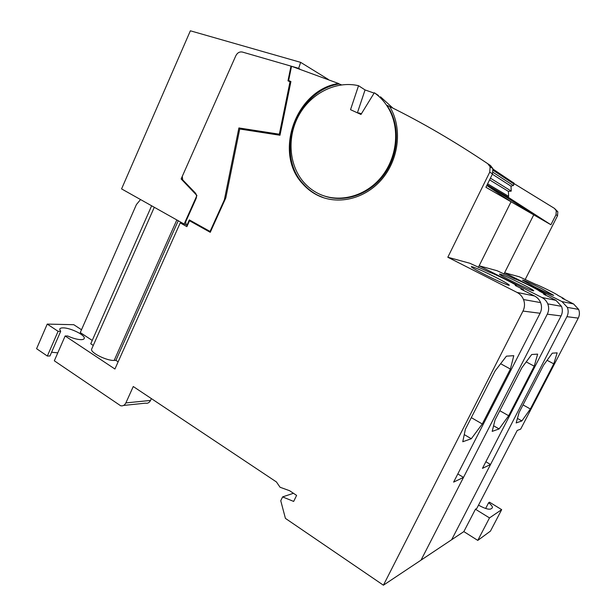<?xml version="1.0" encoding="UTF-8"?>
<svg xmlns="http://www.w3.org/2000/svg" width="616" height="616" viewBox="0 0 616 616"><rect width="100%" height="100%" fill="white"/><g stroke="black" fill="none" stroke-linecap="round" stroke-linejoin="round"><path stroke-width="0.92" d="M475.444 509.224L463.848 531.608L451.659 539.724L566.928 316.678C568.414 313.636 568.56 310.541 567.344 307.376L561.985 301.586L504.596 272.765L519.35 276.8L535.566 284.299C537.976 284.792 558.281 294.833 557.78 295.287L564.017 298.668L562.239 298.275L573.581 303.957L578.64 309.394C579.787 312.358 579.656 315.269 578.247 318.125L520.666 429.129L517.224 430.453L476.846 508.369L475.444 509.224L489.497 517.91L501.678 509.64L489.497 502.194L488.627 502.741C491.46 505.02 492.708 506.714 492.369 507.823L490.867 508.955C488.665 509.748 484.546 508.485 478.517 505.151M541.549 288.55C530.368 283.044 524.008 280.226 522.476 280.118L534.411 286.794C545.73 292.377 552.159 295.226 553.692 295.341L541.549 288.55M525.109 279.687L557.542 215.708L557.819 211.765L554.454 208.393L503.056 176.846M504.596 272.765L533.733 214.845L488.149 185.462L533.733 214.845L550.912 224.755L556.002 214.715L556.279 210.741L554.454 208.393M463.848 531.608L477.777 540.401L490.452 531.115L501.678 509.64M496.227 190.321L504.181 194.895M493.07 172.349L513.267 185.485L511.003 186.155L511.242 191.099L508.4 191.391L508.639 196.327L508.185 197.243L550.912 224.755M530.361 408.986L553.769 363.848L557.157 352.853L552.275 353.168L543.62 365.065L519.096 412.497L516.17 422.938L521.875 420.928L530.361 408.986L523.023 404.897M488.627 502.741L485.647 508.462M489.497 517.91L477.777 540.401M564.017 298.668L563.817 299.06M553.769 363.848L547.085 360.298M521.875 420.928L517.44 418.418M533.248 290.806L533.726 290.783C534.326 289.859 504.458 275.059 500.123 274.112L499.491 274.112C498.66 274.913 529.614 290.236 533.248 290.806M479.14 265.804L496.989 270.686L514.899 278.948C517.81 279.556 539.585 290.336 539.1 290.929L545.768 294.625L543.628 294.148L555.994 300.362L561.507 306.337C562.747 309.594 562.601 312.797 561.068 315.931L482.451 468.36L490.536 464.502L451.659 539.724L421.028 560.137L547.293 314.175C548.933 310.81 549.095 307.376 547.77 303.88C546.577 301.039 544.621 298.906 541.895 297.49L479.14 265.804L511.049 201.771L486.809 185.47L511.049 201.771L485.916 187.279L492.515 173.897L489.751 172.126L490.136 166.805L487.764 163.71C454.839 141.588 422.145 122.522 389.682 106.522L391.122 109.086C402.502 130.523 398.244 160.776 381.15 180.072C364.11 199.445 337.029 205.328 317.017 195.01C311.527 192.184 306.714 188.427 302.595 183.73C273.419 153.084 295.488 90.067 338.484 83.476L291.537 66.282L288.642 80.496L290.914 81.543L279.98 135.258L239.724 129.006L225.795 197.952L210.249 232.317L189.52 220.736L186.871 226.642L180.226 222.9L114.922 369.015L65.15 335.982L54.323 360.799L120.621 405.744C122.892 406.221 124.64 405.282 125.872 402.91L133.264 386.525L276.453 481.966L280.041 487.241L289.574 490.706L296.604 495.395L293.663 501.432L282.605 496.904L280.75 500.723L285.416 518.379L383.406 585.2L522.976 311.072C524.801 307.299 524.986 303.465 523.515 299.553C522.206 296.373 520.035 293.994 517.024 292.415L534.534 295.988L520.951 289.112L523.577 289.697L515.261 285.493L516.424 285.639C516.863 284.838 493.424 273.219 489.851 272.449L469.846 263.263L447.824 257.242L517.024 292.415M503.896 274.159L533.733 214.845L511.049 201.771L478.316 267.46M490.536 464.502L485.87 461.738M499.099 428.944L508.677 415.738L534.226 366.189L537.645 354.123L531.716 354.508L521.906 367.667L495.033 419.997L492.192 431.377L499.099 428.944L493.585 425.779M545.768 294.625L545.522 295.103M499.799 410.71L508.677 415.738M534.226 366.189L526.218 361.885M495.51 277.215C483.899 271.302 470.747 265.611 471.348 266.782C471.987 267.706 476.476 270.301 484.815 274.574C496.619 280.596 509.894 286.332 509.286 285.177C508.585 284.199 503.996 281.543 495.51 277.215M323.97 197.89L317.817 195.28C312.335 192.462 307.53 188.704 303.418 184.015C274.282 153.423 296.319 90.521 339.247 83.953L338.484 83.476M380.472 96.789L392.885 108.116M374.105 93.108L365.057 89.936L358.535 85.701C336.19 80.457 311.157 93.193 299.045 114.976C286.856 136.744 288.735 164.98 303.703 182.221C307.731 186.841 312.435 190.529 317.817 193.293C337.229 203.28 363.478 197.52 379.949 178.709C396.465 159.968 400.5 130.654 389.404 109.948C385.616 102.887 380.588 97.159 374.32 92.762L378.47 95.488M389.774 106.668L387.01 105.313L390.097 110.387C400.6 130.045 397.613 157.534 382.921 176.276C368.252 195.049 343.959 202.895 324.347 196.004M81.504 329.745L73.789 324.701L47.232 324.093L58.097 331.3L60.684 331.339L59.706 329.352C59.821 328.351 60.976 327.858 63.171 327.874C70.332 327.789 85.023 334.973 84.284 338.207C84.176 339.154 83.091 339.639 81.035 339.662C77.254 339.539 72.819 338.323 67.722 335.997L65.15 335.982M57.796 352.837L51.582 352.236M60.684 331.339L49.95 355.979L47.34 356.033L36.583 348.702L47.232 324.093M523.577 289.697L523.277 290.29M383.406 585.2L421.028 560.137L463.502 477.4L453.622 482.112L540.093 313.259C541.795 309.771 541.957 306.221 540.586 302.602C539.362 299.653 537.345 297.451 534.534 295.988M447.824 257.242L489.751 172.126M463.502 477.4L457.803 473.943M506.429 356.163L513.775 355.678L510.395 369.046L482.282 423.97L471.302 438.738L462.762 441.741L465.388 429.229L495.125 370.878L506.429 356.163M288.642 80.496L290.875 81.751M341.503 84.869L339.247 83.953M487.764 163.71L490.544 165.565L492.885 168.63L492.515 173.897M282.605 496.904L293.432 493.285M151.367 398.591L150.527 400.438C149.334 402.718 147.632 403.626 145.422 403.164L123.585 405.436M93.262 345.453L90.752 343.797L151.636 205.79M92.238 340.432L80.265 332.571L136.398 204.589L140.533 199.553M118.133 361.831L115.908 360.36L114.16 360.414C107.03 360.953 90.629 352.883 91.561 349.31L91.884 348.579M183.152 223.5L180.226 222.9M189.52 220.736L191.145 221.082L210.449 231.862M510.395 369.046L500.615 363.725M464.264 434.603L471.302 438.738M471.302 417.633L482.282 423.97M240.302 129.091L240.409 128.567L280.088 134.719M47.34 356.033L58.097 331.3M157.865 209.294L161.523 211.35M290.791 82.182L287.988 80.819L290.983 66.12L242.373 52.052C239.578 51.528 237.399 52.753 235.828 55.733L182.251 176.415L182.713 179.872L195.218 192.839C196.627 194.51 196.897 196.489 196.019 198.768L185.662 221.899L186.186 224.84L186.933 225.264L189.335 219.897L210.064 231.462L224.37 199.83L238.893 127.943L279.333 134.203L290.013 81.751M280.126 134.542L279.333 134.203M240.409 128.567L238.893 127.943M224.879 199.969L224.37 199.83M210.58 231.57L210.064 231.462M187.441 225.364L186.933 225.264M374.32 92.762L360.968 114.468L350.527 109.671L358.535 85.701M365.057 89.936L357.58 112.274M358.589 112.851L361.407 113.752M361.168 114.145L360.152 113.868M178.247 220.744L115.908 360.36M291.507 66.428L290.983 66.12M496.042 190.213L503.819 194.679M493.031 169.107L513.69 182.967M508.185 197.243L487.11 184.846M513.636 182.76L514.021 184.169L513.321 185.585M487.61 183.845L508.639 196.327M511.003 186.155L492.361 174.205M489.581 179.849L508.4 191.391M511.242 191.099L490.413 178.155M184.138 224.055L196.92 195.511L181.127 178.948L235.828 55.733C237.399 52.753 239.578 51.528 242.373 52.052L298.652 68.338L300.647 62.355L190.367 30.8L121.575 188.896L184.138 224.055L186.117 224.463M181.127 178.948L182.29 179.279M298.652 68.338L299.853 69.061M328.374 79.464L300.647 62.355M557.542 215.708L556.002 214.715M573.581 303.957L561.985 301.586M578.247 318.125L566.928 316.678M555.994 300.362L541.895 297.49M561.068 315.931L547.293 314.175M540.093 313.259L522.976 311.072M150.527 400.438L125.872 402.91M176.831 219.95L114.16 360.414M493.085 169.323L514.006 183.175L514.037 184.138M513.267 185.485L513.983 184.038L493.239 170.378M557.819 211.765L556.279 210.741M567.344 307.376L578.64 309.394M547.77 303.88L561.507 306.337M390.097 110.387L389.404 109.948M83.992 338.869L84.284 338.207M540.586 302.602L523.515 299.553M303.418 184.015L302.595 183.73M490.136 166.805L492.885 168.63M91.561 349.31L154.293 207.284"/></g></svg>
